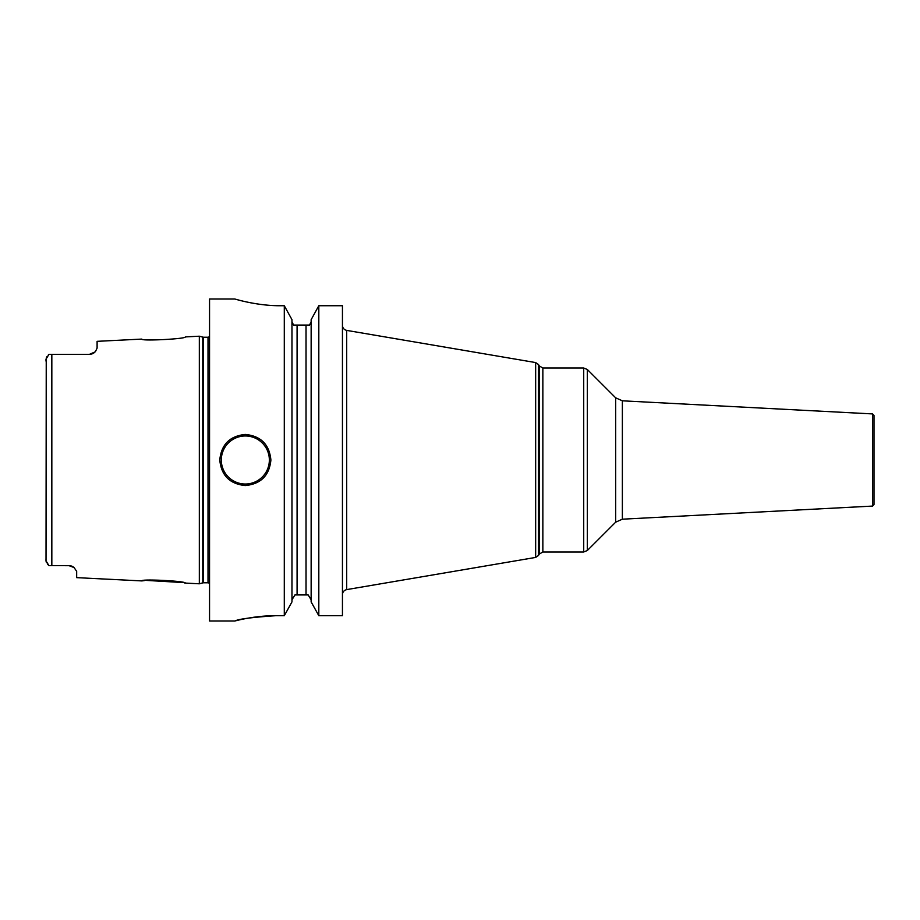 <?xml version="1.0" encoding="UTF-8"?>
<svg xmlns="http://www.w3.org/2000/svg" width="920" height="920" viewBox="0 0 920 920"><rect width="100%" height="100%" fill="white"/><g stroke="black" fill="none" stroke-linecap="round" stroke-linejoin="round"><path stroke-width="1.38" d="M185.276 336.916C186.852 338.905 140.38 341.297 141.841 339.089C140.334 341.297 186.863 338.905 185.276 336.916L199.329 336.202L199.329 583.797L185.276 583.084C186.829 581.083 140.288 578.714 141.841 580.911L144.279 580.623M71.334 566.007L71.288 565.995A7.67 7.67 0 0 0 69.77 565.685L48.944 565.639L47.667 564.339M69 565.65A7.67 7.67 0 0 1 71.3 565.995A7.67 7.67 0 0 0 69 565.65L74.048 567.536L76.67 571.332L76.67 577.645L141.841 580.911M74.048 567.536A7.67 7.67 0 0 0 73.439 567.065A7.67 7.67 0 0 1 74.048 567.536A7.67 7.67 0 0 0 73.439 567.065L72.772 566.639A7.67 7.67 0 0 0 72.059 566.283L71.461 566.053M71.162 565.961L70.518 565.8M185 583.027L184.402 582.889M182.769 582.544L146.475 580.405M46.023 561.2L46.241 357.983M46 558.877L46 560.797L48.944 565.639M49.438 565.65L51.83 565.65L51.83 354.349L48.944 354.361L46 359.202L46 361.123M48.944 354.361L48.288 354.993M46.575 562.752L46.253 562.062M46.598 357.202L47.058 356.454M72.059 566.283A7.67 7.67 0 0 1 72.772 566.639A7.67 7.67 0 0 0 72.059 566.283M95.024 351.946A7.67 7.67 0 0 1 94.599 352.36A7.67 7.67 0 0 0 95.588 351.279L97.106 348.082L95.588 351.279A7.67 7.67 0 0 1 94.599 352.36A7.67 7.67 0 0 0 95.024 351.946L89.447 354.349L49.438 354.349M90.321 354.303L91.183 354.154M92.034 353.901A7.67 7.67 0 0 0 92.092 353.878A7.67 7.67 0 0 1 92.034 353.901A7.67 7.67 0 0 0 92.092 353.878A7.67 7.67 0 0 1 92.034 353.901L92.667 353.648M92.943 353.51A7.67 7.67 0 0 1 92.885 353.533A7.67 7.67 0 0 0 92.943 353.51A7.67 7.67 0 0 1 92.885 353.533A7.67 7.67 0 0 0 92.943 353.51L93.69 353.073A7.67 7.67 0 0 0 94.392 352.544L94.541 352.417M90.298 354.303A7.67 7.67 0 0 0 91.16 354.154A7.67 7.67 0 0 1 90.298 354.303A7.67 7.67 0 0 0 91.16 354.154A7.67 7.67 0 0 1 90.298 354.303M141.841 339.089L97.106 341.331L97.106 348.082M51.83 354.349L89.447 354.349L51.83 354.349M94.392 352.544A7.67 7.67 0 0 1 93.679 353.073A7.67 7.67 0 0 0 94.392 352.544A7.67 7.67 0 0 1 93.679 353.073M234.853 299L209.553 299L209.553 621L234.853 621L237.774 620.275M280.945 305.739C256.783 305.969 233.875 298.701 234.853 299C233.875 298.701 256.783 305.969 280.945 305.739L284.291 305.739L284.291 615.698L275.839 615.698C253.368 615.537 232.725 621.609 234.922 620.988C238.452 619.056 252.091 617.297 275.839 615.698L261.28 616.377M257.312 616.791L253.425 617.297M247.825 618.194L244.996 618.723M242.891 619.148L241.419 619.459M239.292 619.931L238.096 620.206M270.894 460C269.364 475.513 260.843 484.035 245.329 485.553C229.816 484.035 221.306 475.513 219.776 460C221.306 444.486 229.827 435.965 245.329 434.447C260.843 435.965 269.364 444.486 270.894 460M291.973 599.782L294.952 594.929L297.079 594.929L297.079 325.07L293.583 325.07L291.973 321.816M292.1 323.023L293.583 325.07M284.291 305.739L291.973 319.677L284.291 305.739M311.144 321.816L309.522 325.07L297.079 325.07M342.447 305.739L318.815 305.739L311.144 319.677L318.815 305.739L342.447 305.739L342.447 615.698L318.815 615.698L311.144 601.898L311.144 319.677M238.349 299.966L239.924 300.38M243.317 301.219L246.215 301.875M250.286 302.726L256.37 303.796M262.188 304.6L266.006 305.014M271.86 305.474L275.908 305.659M318.815 305.739L318.815 615.698L311.144 601.898M872.551 413.919L872.551 506.08L874 504.539L874 415.46L872.551 413.919L622.369 400.809L622.369 519.191L615.675 522.169L587.339 550.505L587.339 369.495L583.717 368L542.857 368L542.857 552L539.316 554.047L538.51 555.45L538.51 364.55L535.659 362.572L346.702 330.395L346.702 589.605C344.057 590.26 342.642 591.939 342.447 594.642M874 460L874 490.671M308.154 594.929L311.144 599.782L308.154 594.929L306.026 594.929L306.026 325.07M309.522 325.07L311.006 323.023M291.973 601.898L284.291 615.698L291.973 601.898L291.973 319.677M297.079 594.929L306.026 594.929M199.329 583.797L202.756 582.877L202.756 337.122L199.329 336.202M202.756 582.877L203.55 582.774L203.55 337.226L202.756 337.122M203.55 582.774L208.012 582.774L208.012 337.226L203.55 337.226M538.51 555.45L535.659 557.428L535.659 362.572M538.51 364.55L539.316 365.953L539.316 554.047M587.339 550.505L583.717 552L583.717 368M587.339 369.495L615.675 397.831L615.675 522.169M245.329 484.023A24.023 24.023 0 0 1 221.306 460A24.023 24.023 0 0 1 245.329 435.976A24.023 24.023 0 0 1 269.353 460A24.023 24.023 0 0 1 245.329 484.023M208.012 582.774L209.553 583.188M208.012 337.226L209.553 336.812M346.702 330.395C344.057 329.74 342.642 328.06 342.447 325.358M535.659 557.428L346.702 589.605M539.316 365.953L542.857 368M583.717 552L542.857 552M615.675 397.831L622.369 400.809M872.551 506.08L622.369 519.191"/></g></svg>
